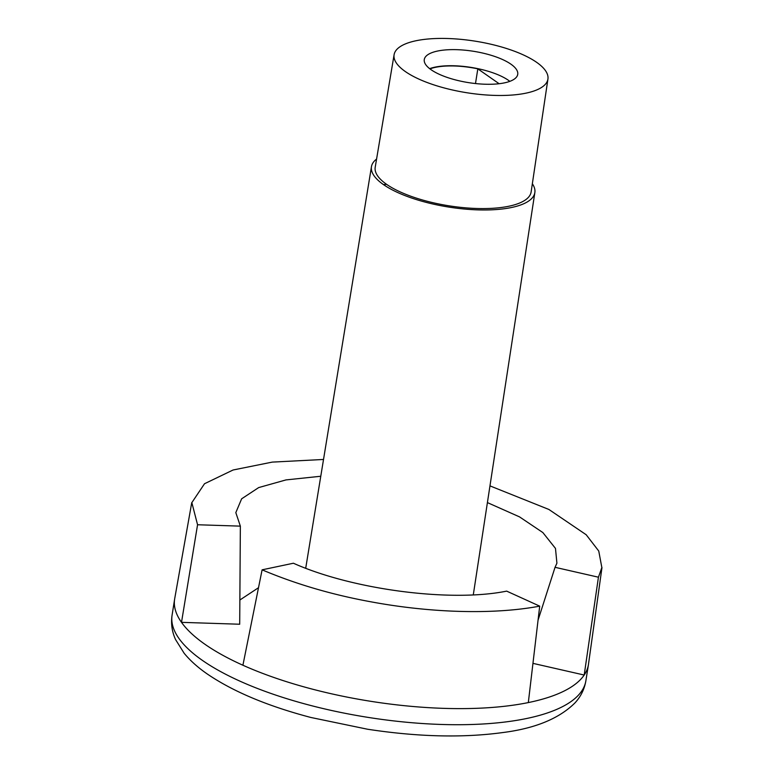 <?xml version="1.0" encoding="UTF-8"?>
<svg xmlns="http://www.w3.org/2000/svg" width="774" height="774" viewBox="0 0 774 774"><rect width="100%" height="100%" fill="white"/><g stroke="black" fill="none" stroke-linecap="round" stroke-linejoin="round"><path stroke-width="1.16" d="M532.947 663.357L584.196 675.034A209.473 70.27 9 0 0 588.434 664.634L585.879 680.733A209.473 70.27 -171 0 1 534.505 716.705A209.473 70.27 -171 0 1 202.43 660.406A209.473 70.27 -171 0 1 172.08 615.195L174.634 599.095A209.473 70.27 -171 0 1 174.701 598.67L191.749 502.616M487.407 502.597L519.538 516.887L542.855 532.56L555.48 548.418L556.912 563.191L555.045 567.313L598.437 577.201L601.853 567.574L598.757 551.049L586.189 534.747L548.872 509.456L489.961 485.878M598.437 577.201L584.196 675.034A209.473 70.27 -171 0 1 537.05 700.605A209.473 70.27 -171 0 1 528.323 702.579A209.473 70.27 -171 0 1 355.634 698.729A209.473 70.27 -171 0 1 242.91 665.234A209.473 70.27 -171 0 1 204.984 644.307A209.473 70.27 -171 0 1 181.503 622.344A209.473 70.27 -171 0 1 174.634 599.095M539.71 606.148L506.66 591.123C450.681 602.511 352.412 589.624 293.404 563.23L262.105 569.828C295.716 584.06 332.056 594.732 371.104 601.843C427.819 612.408 491.248 615.204 539.71 606.148L528.323 702.579M323.522 459.466L272.245 462.107L233.061 470.002L204.52 483.731L191.846 502.636L197.564 524.753L181.503 622.344L239.698 624.231L240.356 526.136L235.818 512.62L241.633 498.814L258.68 487.581L285.954 479.919L320.775 476.252M435.878 51.432A47.311 15.867 -171 0 1 510.879 64.145A47.311 15.867 -171 0 1 517.729 74.352A47.311 15.867 -171 0 1 506.128 82.479A47.311 15.867 -171 0 1 431.137 69.757A47.311 15.867 -171 0 1 424.278 59.55A47.311 15.867 -171 0 1 435.878 51.432M429.638 68.654A47.311 15.867 -171 0 1 433.334 67.531A47.311 15.867 -171 0 1 508.325 80.244A47.311 15.867 -171 0 1 509.814 81.347M499.114 83.718L477.819 68.847A46.721 15.673 9 0 0 429.947 68.896M477.819 68.847L475.488 83.553M536.634 62.326A77.874 26.123 -171 0 1 547.934 79.054A77.874 26.123 -171 0 1 490.087 95.212A77.874 26.123 -171 0 1 405.373 71.576A77.874 26.123 -171 0 1 394.101 54.693A77.874 26.123 -171 0 1 452.151 38.7A77.874 26.123 -171 0 1 536.634 62.326M394.101 54.693L375.206 167.242A78.938 26.48 9 0 0 386.623 184.357A78.938 26.48 9 0 0 472.498 208.312A78.938 26.48 9 0 0 531.128 191.933L547.934 79.054M376.58 159.057A82.712 27.748 9 0 0 371.462 166.681A82.712 27.748 9 0 0 383.44 184.58A82.712 27.748 9 0 0 473.369 209.686A82.712 27.748 9 0 0 534.853 192.562A82.712 27.748 9 0 0 532.348 183.738M197.564 524.753L240.356 526.136M258.506 587.708L239.863 600.014M262.105 569.828L242.91 665.234M588.434 664.634A209.473 70.27 9 0 0 588.492 664.198L601.969 567.584M555.045 567.313L538.046 620.206M386.623 184.357L383.44 184.58M585.947 680.307L585.841 681.023C584.38 689.334 580.771 696.619 574.995 702.879C559.167 718.582 535.105 728.469 502.839 732.543C462.92 738.009 417.834 736.906 367.573 729.234L310.858 717.469C267.514 706.052 232.916 691.511 207.064 673.844C197.786 667.42 190.162 660.57 184.173 653.295L175.592 639.614C172.031 631.884 170.851 623.834 172.031 615.475L172.157 614.769M473.291 594.848L534.853 192.562M305.711 568.242L371.462 166.681"/></g></svg>
